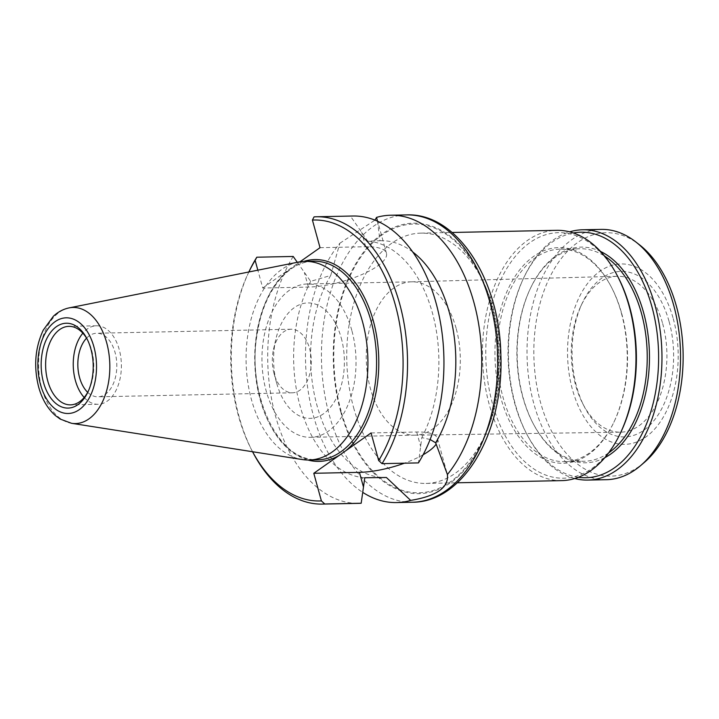 <?xml version="1.0" encoding="UTF-8"?>
<svg xmlns="http://www.w3.org/2000/svg" width="719" height="719" viewBox="0 0 719 719"><rect width="100%" height="100%" fill="white"/><g stroke="black" fill="none" stroke-linecap="round" stroke-linejoin="round"><path stroke-width="0.54" stroke-dasharray="3.6 2.7" d="M351.825 330.47A76.69 47.023 -91.2 0 0 307.399 283.969A76.69 47.023 -91.2 0 0 261.977 361.621A76.69 47.023 -91.2 0 0 310.572 437.332A76.69 47.023 -91.2 0 0 351.825 330.47M341.228 337.93A57.727 35.393 88.8 0 1 323.577 413.731A57.727 35.393 88.8 0 1 276.716 383.281A57.727 35.393 88.8 0 1 275.808 339.368A57.727 35.393 88.8 0 1 307.768 302.933A57.727 35.393 88.8 0 1 341.228 337.93M341.148 411.313A134.39 82.397 88.8 0 1 371.678 243.858A134.39 82.397 88.8 0 1 478.387 272.357A134.39 82.397 88.8 0 1 481.901 441.852A134.39 82.397 88.8 0 1 341.148 411.313M353.577 407.538A125.178 76.744 -91.2 0 0 426.088 483.429A125.178 76.744 -91.2 0 0 484.669 435.975A125.178 76.744 -91.2 0 0 493.423 309.026A125.178 76.744 -91.2 0 0 481.406 278.109A125.178 76.744 -91.2 0 0 420.912 233.127A125.178 76.744 -91.2 0 0 353.577 407.538M561.8 480.616A125.178 76.744 88.8 0 1 482.485 357.055A125.178 76.744 88.8 0 1 556.614 230.323M621.099 431.652A122.787 75.279 88.8 0 1 511.586 446.229A122.787 75.279 88.8 0 1 507.866 266.758A122.787 75.279 88.8 0 1 617.891 276.788M621.342 312.981A107.868 66.13 88.8 0 1 613.801 422.386A107.868 66.13 88.8 0 1 517.599 435.193A107.868 66.13 88.8 0 1 514.337 277.534A107.868 66.13 88.8 0 1 610.988 286.351A107.868 66.13 88.8 0 1 621.342 312.981M621.71 313.583A106.277 65.15 88.8 0 1 614.287 421.37A106.277 65.15 88.8 0 1 564.541 461.652A106.277 65.15 88.8 0 1 497.206 356.75A106.277 65.15 88.8 0 1 560.146 249.151A106.277 65.15 88.8 0 1 611.51 287.339A106.277 65.15 88.8 0 1 621.71 313.583M608.634 452.916A106.277 65.15 88.8 0 1 584.259 461.247A106.277 65.15 88.8 0 1 532.896 423.06A106.277 65.15 88.8 0 1 530.119 289.029A106.277 65.15 88.8 0 1 579.856 248.738A106.277 65.15 88.8 0 1 604.553 256.063M604.832 457.67A107.868 66.13 88.8 0 1 533.417 424.048A107.868 66.13 88.8 0 1 530.595 288.013A107.868 66.13 88.8 0 1 600.563 251.461M578.4 477.281A122.787 75.279 88.8 0 1 526.506 433.611A122.787 75.279 88.8 0 1 523.306 278.747A122.787 75.279 88.8 0 1 573.34 232.965M574.751 478.539A125.178 76.744 88.8 0 1 527.288 435.094A125.178 76.744 88.8 0 1 524.016 277.228A125.178 76.744 88.8 0 1 569.646 231.86M606.369 479.69A125.178 76.744 88.8 0 1 527.054 356.13A125.178 76.744 88.8 0 1 601.192 229.397M644.17 462.56A121.736 74.632 88.8 0 1 533.875 355.995A121.736 74.632 88.8 0 1 639.667 244.945M673.254 318.652A90.226 55.309 88.8 0 1 617.441 443.722A90.226 55.309 88.8 0 1 577.878 300.084A90.226 55.309 88.8 0 1 673.254 318.652M669.101 321.573A82.784 50.752 88.8 0 1 650.039 424.983A82.784 50.752 88.8 0 1 584.161 406.388A82.784 50.752 88.8 0 1 582.031 303.562A82.784 50.752 88.8 0 1 669.101 321.573M662.648 323.55A77.967 47.796 88.8 0 1 620.524 432.182A77.967 47.796 88.8 0 1 582.642 403.431A77.967 47.796 88.8 0 1 580.637 306.582A77.967 47.796 88.8 0 1 617.297 276.285A77.967 47.796 88.8 0 1 662.648 323.55M309.556 348.499A31.789 19.494 88.8 0 1 292.453 392.79A31.789 19.494 88.8 0 1 274.038 373.512A31.789 19.494 88.8 0 1 274.029 373.467A31.789 19.494 88.8 0 1 273.526 349.29A31.789 19.494 88.8 0 1 291.141 329.221A31.789 19.494 88.8 0 1 309.556 348.499M297.289 262.3L310.68 281.336L330.74 275.44L339.844 243.247A143.692 88.095 -91.2 0 0 313.349 415.438A143.692 88.095 -91.2 0 0 362.7 492.344M339.844 243.247L374.959 220.122M298.331 262.093A99.348 60.908 -91.2 0 0 251.497 399.782A99.348 60.908 -91.2 0 0 302.42 459.567M430.115 439.498L421.819 437.592L418.449 462.901M371.058 432.946L416.696 432.002A51.265 15.467 -15.4 0 1 437.485 438.554A51.265 15.467 -15.4 0 1 436.208 444.027M423.105 454.768A51.265 15.467 -15.4 0 1 404.438 463.189M320.027 247.687L365.665 246.734A51.265 15.467 -15.4 0 1 386.454 253.295A51.265 15.467 -15.4 0 1 361.63 274.667A51.265 15.467 -15.4 0 1 308.397 287.079L262.759 288.022L257.842 270.182M377.493 221.191L380 240.739L367.706 241.162L350.477 216.122L314.068 216.877M262.759 288.022L299.994 261.797M380 240.739L380.746 240.721A118.419 72.601 -91.2 0 0 380 240.739M88.41 390.956A39.257 24.069 -91.2 0 0 88.886 389.977A39.257 24.069 -91.2 0 0 87.862 340.464A39.257 24.069 -91.2 0 0 87.341 339.503M87.682 392.322A31.789 19.494 -91.2 0 0 97.982 396.816A31.789 19.494 -91.2 0 0 116.811 364.632A31.789 19.494 -91.2 0 0 96.661 333.248A31.789 19.494 -91.2 0 0 86.559 338.164M84.177 397.463A39.257 24.069 -91.2 0 0 98.135 404.285A39.257 24.069 -91.2 0 0 121.385 364.533A39.257 24.069 -91.2 0 0 96.508 325.779A39.257 24.069 -91.2 0 0 82.847 333.176M252.944 452.458A143.692 88.095 88.8 0 1 249.196 271.243M248.235 273.265L248.846 271.98A140.511 86.145 -91.2 0 0 248.235 273.265A140.511 86.145 -91.2 0 0 251.911 450.471A140.511 86.145 -91.2 0 0 252.576 451.739M293.208 256.458A143.692 88.095 -91.2 0 0 275.08 414.432A143.692 88.095 -91.2 0 0 358.799 503.345M352.849 216.015A143.692 88.095 -91.2 0 0 350.477 216.122M310.68 281.336A118.419 72.601 -91.2 0 0 300.102 406.064A118.419 72.601 -91.2 0 0 364.785 477.767M421.819 437.592A118.419 72.601 -91.2 0 0 432.398 312.864A118.419 72.601 -91.2 0 0 367.706 241.162M330.74 275.44A118.419 72.601 -91.2 0 0 316.899 405.148A118.419 72.601 -91.2 0 0 385.654 477.506M412.778 252.01A118.419 72.601 -91.2 0 0 380.746 240.721M456.125 328.313A76.69 47.023 -91.2 0 0 411.69 281.812A76.69 47.023 -91.2 0 0 411.52 281.812A76.69 47.023 -91.2 0 0 366.277 359.464A76.69 47.023 -91.2 0 0 414.692 435.175A76.69 47.023 -91.2 0 0 414.872 435.166A76.69 47.023 -91.2 0 0 456.125 328.313M340.662 411.654A135.271 82.928 -91.2 0 0 483.653 439.489A135.271 82.928 -91.2 0 0 424.336 224.139A135.271 82.928 -91.2 0 0 340.662 411.654M412.535 502.23A143.692 88.095 88.8 0 1 329.302 415.106A143.692 88.095 88.8 0 1 406.586 214.909M69.159 307.876A58.068 35.599 -91.2 0 0 41.783 388.359A58.068 35.599 -91.2 0 0 71.549 423.302M416.696 432.002L420.705 446.58M365.665 246.734L361.648 232.165M308.397 287.079L304.38 272.501M260.161 399.602A99.348 60.908 -91.2 0 0 317.708 459.836C279.511 463.369 245.7 394.138 257.402 332.771C263.765 291.339 288.202 260.943 313.592 261.186A99.348 60.908 -91.2 0 0 260.161 399.602M307.975 460.025A100.939 61.879 88.8 0 1 255.883 375.309A100.939 61.879 88.8 0 1 288.229 270.083M294.556 265.626A100.939 61.879 88.8 0 1 303.858 261.401M411.69 281.812L307.399 283.969M414.872 435.166L310.572 437.332M481.406 278.109L478.387 272.357M484.669 435.975L481.901 441.852M426.088 483.429L457.311 482.782M420.912 233.127L452.125 232.48M611.51 287.339L610.988 286.351M614.287 421.37L613.801 422.386M564.541 461.652L584.259 461.247M560.146 249.151L579.856 248.738M532.896 423.06L533.417 424.048M530.119 289.029L530.595 288.013M526.506 433.611L527.288 435.094M523.306 278.747L524.016 277.228M582.642 403.431L584.161 406.388M580.637 306.582L582.031 303.562M414.692 435.175L620.524 432.182M411.52 281.812L617.297 276.285M274.029 373.467L276.716 383.281M273.526 349.29L275.808 339.368M437.485 438.554L447.335 474.333M386.454 253.295L376.594 217.515M87.862 340.464L86.819 338.478M88.886 389.977L87.934 391.999M291.141 329.221L96.661 333.248M292.453 392.79L97.982 396.816M96.508 325.779L68.889 326.354M98.135 404.285L70.516 404.86M251.911 450.471L252.567 451.739"/><path stroke-width="1.08" d="M452.125 232.48L556.614 230.323A125.178 76.744 88.8 0 1 617.109 275.305A125.178 76.744 88.8 0 1 629.125 306.213A125.178 76.744 88.8 0 1 620.38 433.171A125.178 76.744 88.8 0 1 561.8 480.616L457.311 482.782M617.109 275.305L617.891 276.788A122.787 75.279 88.8 0 1 629.682 307.112A122.787 75.279 88.8 0 1 621.099 431.652L620.38 433.171M604.553 256.063A106.277 65.15 88.8 0 1 641.42 313.178A106.277 65.15 88.8 0 1 608.634 452.916M600.563 251.461A107.868 66.13 88.8 0 1 643.568 312.522A107.868 66.13 88.8 0 1 604.832 457.67M573.34 232.965A122.787 75.279 88.8 0 1 651.899 306.654A122.787 75.279 88.8 0 1 578.4 477.281M569.646 231.86A125.178 76.744 88.8 0 1 582.606 229.783A125.178 76.744 88.8 0 1 655.117 305.674A125.178 76.744 88.8 0 1 587.783 480.076A125.178 76.744 88.8 0 1 574.751 478.539M582.606 229.783L601.192 229.397A125.178 76.744 88.8 0 1 635.839 241.952A125.178 76.744 88.8 0 1 673.703 305.287A125.178 76.744 88.8 0 1 640.476 465.714A125.178 76.744 88.8 0 1 606.369 479.69L587.783 480.076M635.839 241.952L639.667 244.945A121.736 74.632 88.8 0 1 676.489 306.546A121.736 74.632 88.8 0 1 644.17 462.56L640.476 465.714M374.959 220.122L376.558 217.39L377.493 221.191M362.7 492.344A143.692 88.095 -91.2 0 0 396.591 502.563A143.692 88.095 -91.2 0 0 410.675 500.406C436.649 496.083 448.89 487.464 447.389 474.54A143.692 88.095 -91.2 0 0 476.553 313.16A143.692 88.095 -91.2 0 0 390.642 215.233A143.692 88.095 -91.2 0 0 376.558 217.39M43.482 382.355A42.439 26.019 88.8 0 1 53.125 329.473A42.439 26.019 88.8 0 1 86.819 338.478A42.439 26.019 88.8 0 1 87.934 391.999A42.439 26.019 88.8 0 1 43.482 382.355M71.549 423.302L302.42 459.567A99.348 60.908 -91.2 0 0 309.044 460.016A99.348 60.908 -91.2 0 0 362.484 321.6A99.348 60.908 -91.2 0 0 304.937 261.365A99.348 60.908 -91.2 0 0 298.331 262.093L69.159 307.876C63.272 309.116 58.014 311.911 53.386 316.243L43.239 330.138C35.06 347.771 33.532 366.744 38.664 387.056C41.981 399.09 47.562 408.599 55.417 415.582L60.198 419.069L71.549 423.302A58.068 35.599 -91.2 0 0 106.655 342.657A58.068 35.599 -91.2 0 0 69.159 307.876M404.438 463.189A51.265 15.467 -15.4 0 1 359.428 472.347L313.79 473.291L321.393 500.909A2791.284 2038.095 -125.2 0 0 324.772 503.992L361.181 503.237L364.785 477.767L386.391 477.488L410.675 500.406M378.67 460.573A140.511 86.145 -91.2 0 0 395.396 305.198A140.511 86.145 -91.2 0 0 312.414 220.059A2791.284 2038.095 -125.2 0 1 314.068 216.877A143.692 88.095 88.8 0 1 316.441 216.77L352.849 216.015A143.692 88.095 -91.2 0 1 436.577 304.928A143.692 88.095 -91.2 0 1 418.449 462.901L382.041 463.647A2791.284 2038.095 54.8 0 1 378.67 460.573L371.058 432.946L313.79 473.291M436.208 444.027A51.265 15.467 -15.4 0 1 423.105 454.768M447.335 474.333L435.651 442.787L430.115 439.498M312.414 220.059L320.027 247.687L299.994 261.797M256.8 257.213A2791.284 2038.095 54.8 0 0 255.146 260.404A140.511 86.145 -91.2 0 0 248.855 271.98L249.196 271.243A143.692 88.095 88.8 0 1 256.8 257.213L293.208 256.458L297.289 262.3M257.842 270.182L255.146 260.404M87.341 339.503A39.257 24.069 -91.2 0 0 68.889 326.354A39.257 24.069 -91.2 0 0 47.769 381.052A39.257 24.069 -91.2 0 0 70.516 404.86A39.257 24.069 -91.2 0 0 88.41 390.956M86.559 338.164A31.789 19.494 -91.2 0 0 79.566 377.538A31.789 19.494 -91.2 0 0 87.682 392.322M82.847 333.176A39.257 24.069 -91.2 0 0 75.387 380.486A39.257 24.069 -91.2 0 0 84.177 397.463M324.772 503.992A143.692 88.095 88.8 0 1 322.391 504.091A143.692 88.095 88.8 0 1 252.944 452.458L252.567 451.739M252.576 451.739A140.511 86.145 -91.2 0 0 321.393 500.909M316.441 216.77A143.692 88.095 88.8 0 1 400.168 305.683A143.692 88.095 88.8 0 1 382.041 463.647M322.391 504.091L358.799 503.345A143.692 88.095 -91.2 0 0 361.181 503.237M384.072 477.542L385.654 477.506A118.419 72.601 -91.2 0 0 386.391 477.488M435.651 442.787A118.419 72.601 -91.2 0 0 412.778 252.01M412.535 502.23C464.213 502.338 503.992 431.067 500.864 355.141C499.804 280.239 457.455 212.725 406.586 214.909A143.692 88.095 88.8 0 1 497.638 356.741A143.692 88.095 88.8 0 1 412.535 502.23L396.591 502.563M40.471 384.485A47.84 29.326 88.8 0 1 70.067 318.166A47.84 29.326 88.8 0 1 91.043 394.327A47.84 29.326 88.8 0 1 40.471 384.485M359.428 472.347L363.437 486.916M309.044 460.016L317.708 459.836A99.348 60.908 -91.2 0 0 371.148 321.42A99.348 60.908 -91.2 0 0 313.592 261.186L304.937 261.365M339.26 455.343A100.939 61.879 88.8 0 1 307.975 460.025M303.858 261.401A100.939 61.879 88.8 0 1 373.287 320.764A100.939 61.879 88.8 0 1 345.587 450.885M406.586 214.909L390.642 215.233"/></g></svg>
